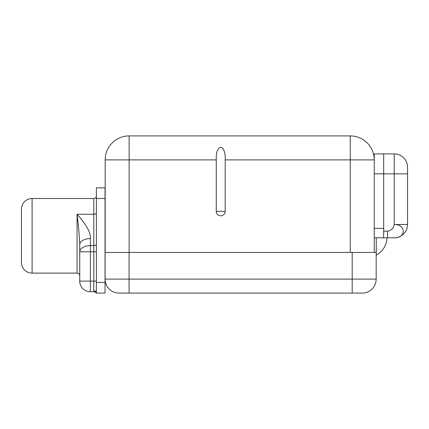 <?xml version="1.0" encoding="UTF-8"?>
<svg xmlns="http://www.w3.org/2000/svg" width="429" height="429" viewBox="0 0 429 429"><rect width="100%" height="100%" fill="white"/><g stroke="black" fill="none" stroke-linecap="round" stroke-linejoin="round"><path stroke-width="0.64" d="M350.273 135.907L129.145 135.907A23.976 23.976 0 0 0 105.169 159.883L129.145 159.883L129.145 252.461L129.145 135.907L350.273 135.907L350.273 159.883L225.193 159.883L225.193 211.325A4.467 4.467 0 0 1 220.726 215.798A4.467 4.467 0 0 1 216.259 211.325L216.259 159.883L105.169 159.883A23.976 23.976 0 0 1 129.145 135.907L129.145 159.883L216.259 159.883L216.259 211.325A4.467 4.467 0 0 0 220.726 215.798A4.467 4.467 0 0 0 225.193 211.325L216.259 211.325L225.193 211.325L225.193 159.883C225.901 143.297 215.556 143.27 216.259 159.883C215.556 143.27 225.901 143.297 225.193 159.883L374.249 159.883A23.976 23.976 0 0 0 350.273 135.907A23.976 23.976 0 0 1 374.249 159.883L350.273 159.883L350.273 135.907M350.273 252.461L350.273 159.883L350.273 252.461M105.169 252.461L105.169 159.883L105.169 252.461M387.709 237.805L394.23 237.811L387.569 237.805L387.569 231.151C391.355 230.518 393.575 228.298 394.23 224.49C393.575 228.298 391.355 230.518 387.569 231.151L383.687 231.151L387.569 231.151L387.569 237.811L374.249 237.805L374.249 252.461L374.249 237.805L383.574 237.805L374.249 237.805L376.244 237.805L374.249 237.805L374.249 228.362L374.249 237.805L376.244 237.805L376.244 255.126A19.981 19.981 0 0 0 386.904 237.805A19.981 19.981 0 0 1 376.244 255.126L376.244 237.805M383.687 153.893L374.249 153.893L374.249 228.362L383.687 228.362L383.687 173.825L374.249 173.825L374.249 228.362L383.687 228.362L383.687 234.459L383.687 173.825L374.249 173.825L374.249 153.893L383.687 153.893L383.687 173.825L383.687 153.893L394.23 153.893L383.574 153.893M383.574 237.811L383.574 234.459L383.574 237.811M394.23 153.888L394.23 173.868L383.687 173.868L394.23 173.868L394.23 153.888A13.32 13.32 0 0 1 407.55 167.208A13.32 13.32 180 0 0 394.23 153.888M394.23 224.49L394.23 173.868L407.55 173.868L394.23 173.868L394.23 224.49L407.55 224.49L394.23 224.49C406.107 224.281 406.419 238.122 394.23 237.811A13.32 13.32 0 0 0 407.55 224.49A13.32 13.32 0 0 1 394.23 237.811C406.419 238.122 406.107 224.281 394.23 224.49M407.55 167.208L407.55 224.49L407.55 167.208M119.09 293.093L362.194 293.093L119.09 293.093A13.985 13.985 0 0 1 105.105 279.102L105.105 252.461L376.179 252.461L376.179 279.102L352.204 279.102L352.204 252.461L376.179 252.461L376.179 279.102A13.985 13.985 90 0 1 362.194 293.093A13.985 13.985 -90 0 0 376.179 279.102L352.204 279.102L352.204 252.461L129.081 252.461L129.081 279.102L105.105 279.102A13.985 13.985 0 0 0 119.09 293.093A13.985 13.985 -90 0 1 106.397 284.974L105.963 283.928L106.392 284.963M105.105 252.461L129.081 252.461L129.081 279.102L352.204 279.102L352.204 293.093L352.204 279.102L129.081 279.102L129.081 293.093L129.081 279.102L105.105 279.102L105.105 252.461M105.738 283.269L105.657 282.99L105.738 283.269A13.985 13.985 -90 0 0 106.226 284.588M105.384 281.891L105.384 281.891A13.985 13.985 -90 0 0 105.657 282.99M105.175 280.507L105.105 279.102L105.175 280.507A13.985 13.985 -90 0 0 105.373 281.826M105.035 282.432L105.035 293.093L96.38 293.093L96.38 187.859L105.035 187.859L105.035 293.093L96.38 293.093L96.38 282.432L105.035 282.432L105.035 198.514L96.38 198.514L96.38 282.432L105.035 282.432M96.353 293.039A2.595 2.595 91.4 0 0 94.112 291.758L90.385 291.758L90.385 281.102L93.779 281.102L93.779 251.796L96.38 251.796L93.779 251.796L93.779 245.64A2.595 1.501 180 0 0 96.38 244.139A2.595 1.501 0 0 1 93.779 245.64L93.779 214.259A2.595 1.501 180 0 0 96.38 212.757A2.595 1.501 0 0 1 93.779 214.259L77.064 214.259C86.529 224.914 90.969 233.017 90.385 238.572L90.385 245.64L93.779 245.64L93.779 251.796L90.385 251.796L90.385 281.102L93.779 281.102L93.779 251.796L90.385 251.796L90.385 245.64L93.779 245.64L93.779 198.514L32.105 198.514L93.779 198.514L93.779 214.259L77.064 214.259L77.064 273.112L32.105 273.112L77.064 273.112C78.668 273.252 79.553 274.142 79.73 275.772M32.105 273.112L32.105 198.514L32.105 273.112A10.655 10.655 0 0 1 21.45 262.451L21.45 209.17A10.655 10.655 0 0 1 32.105 198.514A10.655 10.655 0 0 0 21.45 209.17L21.45 262.451A10.655 10.655 0 0 0 32.105 273.112M96.311 292.975A2.595 2.595 0 0 0 94.112 291.758L90.385 291.758A10.655 10.655 0 0 1 79.73 281.102L79.73 251.796L90.385 251.796L79.73 251.796A10.655 6.156 0 0 1 90.385 245.64A10.655 6.156 180 0 0 79.73 251.796L79.73 244.728A10.655 6.156 0 0 1 90.385 238.572C90.969 233.017 86.529 224.914 77.064 214.259C77.949 221.873 79.574 235.156 79.73 244.728A10.655 6.156 0 0 1 90.385 238.572L90.385 281.102L79.73 281.102L79.73 244.728C79.574 235.156 77.949 221.873 77.064 214.259L77.064 273.112M93.779 281.102L93.779 290.739A2.595 2.349 180 0 1 96.38 293.093L96.38 293.093A2.595 2.349 180 0 0 93.779 290.739L93.779 281.102L96.38 281.102L93.779 281.102M105.035 187.859L105.035 198.514L96.38 198.514L96.38 187.859L105.035 187.859M96.38 293.093C95.908 293.087 97.404 292.835 94.112 291.758L93.779 290.739M90.385 281.102L90.385 291.758A10.655 10.655 0 0 1 79.73 281.102L90.385 281.102M93.779 198.514C95.345 198.375 96.209 197.506 96.38 195.914"/></g></svg>
